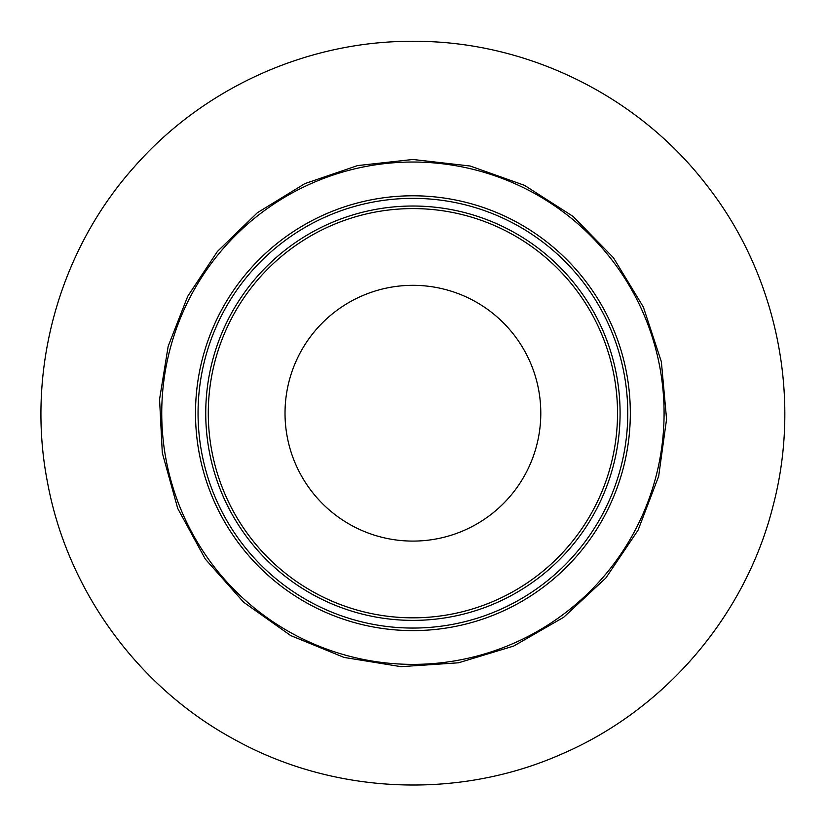 <?xml version="1.0" encoding="UTF-8"?>
<svg xmlns="http://www.w3.org/2000/svg" width="826" height="826" viewBox="0 0 826 826"><rect width="100%" height="100%" fill="white"/><g stroke="black" fill="none" stroke-linecap="round" stroke-linejoin="round"><path stroke-width="1.24" d="M208.286 413.207A204.621 204.621 0 0 1 412.907 208.586A204.621 204.621 0 0 1 617.528 413.207A204.621 204.621 0 0 1 412.907 617.827A204.621 204.621 0 0 1 208.286 413.207M412.907 195.793A217.403 217.403 0 0 0 195.504 413.207A217.403 217.403 0 0 0 412.907 630.61A217.403 217.403 0 0 0 630.321 413.207A217.403 217.403 0 0 0 412.907 195.793M285.022 413.207A127.885 127.885 0 0 0 412.907 541.092A127.885 127.885 0 0 0 540.793 413.207A127.885 127.885 0 0 0 412.907 285.321A127.885 127.885 0 0 0 285.022 413.207M161.741 413.207A251.176 251.176 0 0 1 412.907 162.03A251.176 251.176 0 0 1 664.083 413.207A251.176 251.176 0 0 1 412.907 664.383A251.176 251.176 0 0 1 161.741 413.207M412.907 206.025A207.181 207.181 0 0 0 205.736 413.207A207.181 207.181 0 0 0 412.907 620.388A207.181 207.181 0 0 0 620.089 413.207A207.181 207.181 0 0 0 412.907 206.025M198.054 413.207A214.853 214.853 0 0 1 412.907 198.354A214.853 214.853 0 0 1 627.76 413.207A214.853 214.853 0 0 1 412.907 628.059A214.853 214.853 0 0 1 198.054 413.207M412.907 159.48L357.555 165.592L304.877 183.62L257.392 212.716L217.403 251.476L187.75 296.245L168.174 346.249L159.563 399.268L162.299 452.896L177.735 508.465L205.323 559.099L243.618 602.206L290.669 635.555L344.039 657.413L400.951 666.654L458.492 662.803L513.679 646.066L563.652 617.301L605.85 577.993L638.075 530.168L658.663 476.303L666.572 419.185L661.368 361.757L643.33 306.983L613.398 257.691L573.099 216.443L524.531 185.354L470.2 166.026L412.907 159.48M412.907 41.31C526.131 40.608 637.92 95.372 706.767 185.272C776.708 274.304 801.953 396.201 773.115 505.698C745.641 615.535 664.796 710.184 560.606 754.52C456.974 800.126 332.63 794.261 233.748 739.105C137.684 686.984 67.474 590.353 47.598 482.89C25.699 371.803 58.543 251.734 133.946 167.265C203.217 87.897 307.561 40.784 412.907 41.31"/></g></svg>
